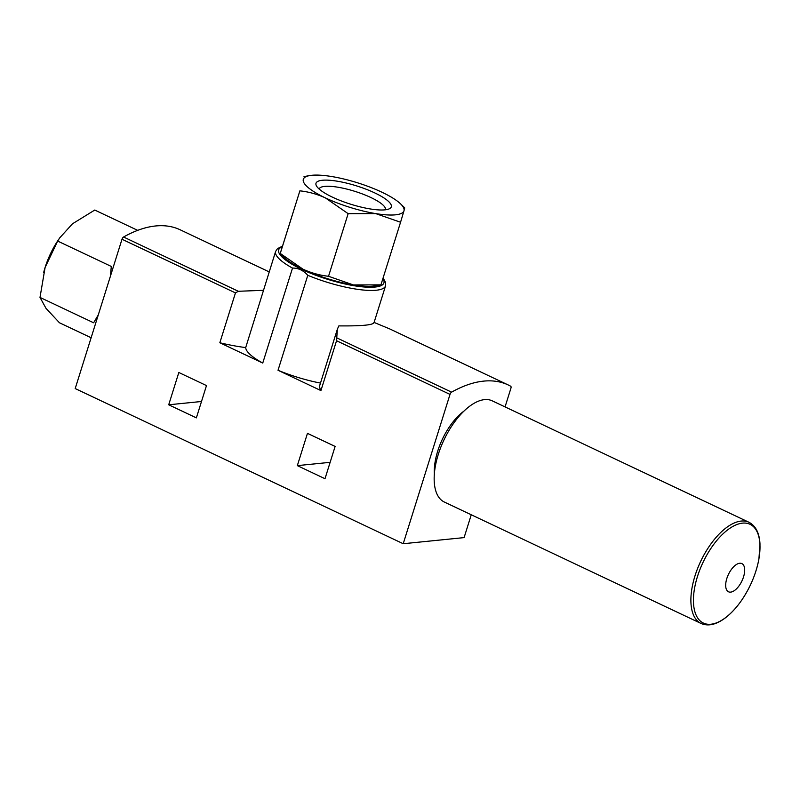 <?xml version="1.0" encoding="UTF-8"?>
<svg xmlns="http://www.w3.org/2000/svg" width="800" height="800" viewBox="0 0 800 800"><rect width="100%" height="100%" fill="white"/><g stroke="black" fill="none" stroke-linecap="round" stroke-linejoin="round"><path stroke-width="1.2" d="M380.93 284.86L400.56 222.25L375.72 213.6L348.15 213.67L325.38 197.9C317.09 194.13 308.59 191.77 299.88 190.84L280.26 253.45L303.03 269.22C311.32 273 319.82 275.35 328.53 276.28L353.37 284.93L380.93 284.86L374.92 285.92A52.73 12.85 -162.6 0 1 353.37 284.93A52.73 12.85 17.4 0 1 303.03 269.22A52.73 12.85 17.4 0 1 284.32 257.52L280.2 253.53M280.2 253.52L299.88 190.84M110.43 276.15L111.29 266.44L57.66 241.07L45.1 267.48L40 297.42L45.99 308.32L59.44 322.76L91.13 337.75M40 297.42L93.63 322.79L98.29 314.88M335.12 446.43L307.46 433.35L297.34 465.63L325 478.71L335.12 446.43M373.95 322.9L385.55 285.86A57.6 14.04 -162.6 0 1 307.78 275.31C303.39 270.39 298.3 267.98 292.51 268.08L262.75 363.06L219.84 342.76L235.46 292.91L122 239.24L75.2 388.57L403.22 543.73L464.1 537.61L471.26 514.77M505.06 406.91L510.9 388.27A2.43 1.17 115.3 0 0 510.67 386.22A178.48 85.75 115.3 0 0 508.21 384.96A178.48 85.75 115.3 0 0 451.59 392.16A2.43 1.17 115.3 0 0 450.01 394.4L403.22 543.73M307.78 275.31L278.02 370.28L320.93 390.58L336.55 340.73L337.37 329.16L338.86 325.89C362.4 326.12 374.08 324.95 373.9 322.36M206.48 385.58L178.83 372.5L168.71 404.79L196.37 417.87L206.48 385.58M262.75 363.06A57.6 14.04 -162.6 0 1 245.7 347.58L275.63 251.41A57.6 14.04 -162.6 0 0 292.51 268.08M320.48 383.08A57.6 14.04 -162.6 0 1 278.02 370.28M219.84 342.76A81.13 19.78 17.4 0 0 245.7 347.58M263.65 290.31L238.31 291.28L235.46 292.91M269.2 271.9L180.19 229.8A178.48 85.75 115.3 0 0 123.57 237.01A2.43 1.17 115.3 0 0 122 239.24M374.09 322.43L389.78 328.94L508.21 384.96M463.96 411.11A46.24 22.22 115.3 0 0 434.36 473.68M337.23 329.63L319.89 384.98A81.13 19.78 17.4 0 0 320.93 390.58M297.34 465.63L330.13 462.33M168.71 404.79L201.5 401.49M137.68 230.36L94.76 210.05L72.47 223.8L59.77 237.82L57.66 241.07M59.77 237.82L58.75 239.32A52.73 25.34 115.3 0 0 45.1 267.48A52.73 25.34 115.3 0 0 44.52 269.4A52.73 25.34 115.3 0 0 43.68 272.46M328.53 276.28L348.15 213.67M404.69 207.99L403.99 210.76A52.73 12.85 17.4 0 0 400.62 203.91A52.73 12.85 17.4 0 0 381.92 192.21A52.73 12.85 17.4 0 0 331.58 176.51A52.73 12.85 17.4 0 0 310.02 175.52L304.01 176.58M310.02 175.52A52.73 12.85 17.4 0 0 303.31 179.35A52.73 12.85 17.4 0 0 325.38 197.9A52.73 12.85 17.4 0 0 375.72 213.6A52.73 12.85 17.4 0 0 403.99 210.76L400.56 222.25M384.93 209.85A39.46 9.62 -162.6 0 1 345.84 202.6A39.46 9.62 -162.6 0 1 316.48 185.94A39.46 9.62 -162.6 0 1 356.52 185.88A39.46 9.62 -162.6 0 1 389.37 208.78A39.46 9.62 -162.6 0 1 384.93 209.85M319.13 189.02A34.75 8.47 -162.6 0 1 370.91 197.54A34.75 8.47 -162.6 0 1 385.44 209.8M748.93 522.26L492.21 400.83A55.98 26.9 115.3 0 0 484.5 399.63A55.98 26.9 115.3 0 0 440.84 447.15A55.98 26.9 115.3 0 0 444.33 502.04L701.06 623.47C708.16 626.5 716.18 624.69 725.13 618.05C730.85 613.74 736.25 607.95 741.33 600.7C750.26 587.64 756.12 573.74 758.91 559.02L760 544.15C759.43 533.1 755.74 525.81 748.93 522.26A55.98 26.9 115.3 0 0 741.23 521.06A55.98 26.9 115.3 0 0 697.56 568.58A55.98 26.9 115.3 0 0 701.06 623.47M739.71 563.25A15.6 7.5 115.3 0 0 725.68 585.63A15.6 7.5 115.3 0 0 740.17 584.18A15.6 7.5 115.3 0 0 739.71 563.25M450.01 394.4L336.55 340.73M382.91 278.55A55.17 13.45 -162.6 0 1 327.12 279.16A55.17 13.45 -162.6 0 1 282.08 246.87M238.31 291.28L123.57 237.01M451.59 392.16L336.85 337.89M742.56 523.13A54.62 26.25 115.3 0 0 693.44 601.51A54.62 26.25 115.3 0 0 744.16 596.41A54.62 26.25 115.3 0 0 742.56 523.13M282.25 246.28L277.48 248.63L275.63 251.41M385.55 285.86L385.63 282.56L383.1 277.94M400.62 203.91L404.74 207.91"/></g></svg>
